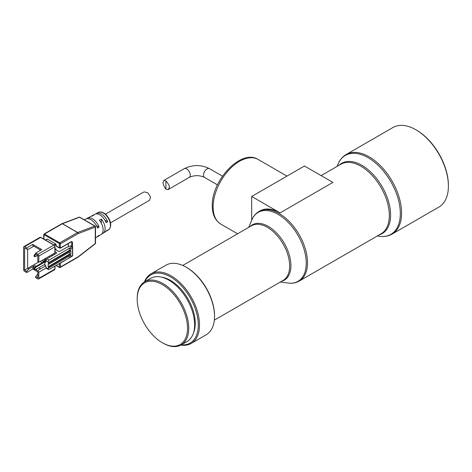 <?xml version="1.0" encoding="UTF-8"?>
<svg xmlns="http://www.w3.org/2000/svg" width="472" height="472" viewBox="0 0 472 472"><rect width="100%" height="100%" fill="white"/><g stroke="black" fill="none" stroke-linecap="round" stroke-linejoin="round"><path stroke-width="0.71" d="M416.528 130.136L415.921 129.788L416.528 130.136A45.076 26.025 60 0 1 448.4 185.343L448.4 186.045A45.937 26.521 60 0 1 438.883 207.078L392.079 234.1A45.937 26.521 60 0 0 399.117 197.29A45.937 26.521 60 0 0 369.11 156.81A45.937 26.521 60 0 0 346.141 154.539L392.952 127.511A45.937 26.521 60 0 1 415.921 129.788L415.921 129.788A45.937 26.521 60 0 1 448.4 186.045M144.397 281.961A40.197 23.205 60 0 1 150.993 273.837L166.014 265.164A40.197 23.205 60 0 1 186.11 267.152L186.717 267.506A39.335 22.709 60 0 1 214.53 315.679L214.53 316.382A40.197 23.205 60 0 1 206.205 334.784L191.184 343.457A40.197 23.205 60 0 1 180.853 345.103M186.717 267.506L186.11 267.152A40.197 23.205 60 0 1 214.53 316.382M150.993 273.837A40.197 23.205 60 0 1 171.088 275.825A40.197 23.205 60 0 1 197.343 311.249A40.197 23.205 60 0 1 191.184 343.457M144.875 281.678A39.335 22.709 60 0 1 170.48 276.881A39.335 22.709 60 0 1 197.733 318.34A39.335 22.709 60 0 1 181.331 344.831M161.548 277.164A35.028 20.225 60 0 1 170.48 280.397A35.028 20.225 60 0 1 193.579 332.648M137.187 299.154L137.187 298.446A36.462 21.051 60 0 1 144.739 281.755A36.462 21.051 60 0 1 162.97 283.56A36.462 21.051 60 0 1 186.788 315.691A36.462 21.051 60 0 1 181.195 344.908A36.462 21.051 60 0 1 162.97 343.103A36.462 21.051 60 0 1 162.964 343.103L162.356 342.755A35.601 20.556 60 0 1 137.187 299.154A35.601 20.556 60 0 1 162.356 284.616A35.601 20.556 60 0 1 187.531 328.217A35.601 20.556 60 0 1 162.356 342.755L162.964 343.103M144.739 281.755L150.621 278.356A36.462 21.051 60 0 1 168.852 280.161A36.462 21.051 60 0 1 192.676 312.293A36.462 21.051 60 0 1 187.083 341.51L181.195 344.908M248.744 227.345L251.847 219.928C253.411 216.188 255.789 213.373 258.992 211.48L260.007 210.895A40.197 23.205 60 0 1 280.102 212.884L332.89 182.41L304.464 166.002L251.682 196.476L251.682 220.324M251.682 196.476L280.102 212.884M162.952 182.652L164.044 180.328L165.902 180.953C167.607 182.652 168.834 184.676 169.595 187.024L168.126 189.573L165.902 189.154C164.462 187.366 163.477 185.201 162.952 182.652M61.985 223.669A0.861 0.572 69.3 0 1 62.428 223.71A0.861 0.496 120 0 0 62.375 223.734A0.861 0.496 120 0 0 62.322 223.757A0.861 0.496 -120 0 0 61.891 223.716L61.95 223.687A0.861 0.537 -115.6 0 0 61.92 223.704M79.125 217.185L79.856 217.244A0.861 0.496 -60 0 0 79.532 217.238L94.76 226.029A0.861 0.496 -60 0 1 95.084 226.035A0.861 0.496 -60 0 1 95.12 226.058A0.861 0.702 128.4 0 1 95.261 227.132A0.861 0.572 -110.7 0 0 94.76 226.029L77.65 232.501A0.861 0.572 69.3 0 1 78.157 233.605A0.861 0.496 -120 0 0 77.98 233.003A0.861 0.496 -120 0 0 77.55 232.548A0.861 0.496 -60 0 1 77.65 232.501L62.428 223.71L79.532 217.238A0.861 0.572 -110.7 0 0 79.125 217.185L61.95 223.687A0.861 0.537 -115.6 0 1 62.375 223.734M43.902 234.395A0.861 0.496 60 0 1 44.079 234A0.861 0.496 60 0 1 44.51 234.041L59.737 242.832A0.861 0.496 60 0 1 60.345 243.888L78.157 233.605L95.261 227.132A0.861 0.496 0 0 0 95.515 226.784A0.861 0.496 0 0 0 95.415 226.554M77.98 257.205L95.185 243.859A0.861 0.407 -127.8 0 0 95.261 243.528L78.157 256.809L60.345 267.093A0.861 0.496 60 0 1 60.168 267.488L77.98 257.205A0.861 0.496 -120 0 0 77.98 257.205A0.861 0.496 -120 0 0 78.157 256.809A0.861 0.407 52.2 0 1 78.075 257.14A0.861 0.407 52.2 0 1 78.051 257.157A0.861 0.755 -119.1 0 1 77.986 257.199M84.323 219.822L85.703 219.091A10.62 6.136 -120 0 1 97.515 228.076L99.085 227.109A10.549 6.089 60 0 0 87.367 218.217A10.549 6.089 60 0 0 86.6 218.766M95.727 213.958A10.154 5.865 60 0 1 96.489 213.403A10.154 5.865 60 0 1 107.693 221.763L106.129 222.737A10.231 5.906 -120 0 0 94.831 214.282L92.341 215.592A10.337 5.965 60 0 1 93.84 215.179L92.217 216.052A10.408 6.006 -120 0 0 90.683 216.471L87.367 218.217M91.574 216.141A10.337 5.965 60 0 1 92.341 215.592M95.185 243.859L95.515 243.18L95.515 226.784L95.191 226.106L79.856 217.244M95.515 238L96.323 237.487A10.62 6.136 -120 0 0 97.515 236.283L99.085 235.31A10.549 6.089 60 0 1 97.91 236.49L101.091 234.49A10.408 6.006 -120 0 0 103.132 229.793A10.408 6.006 -120 0 0 99.321 220.153L101.35 219.067A10.319 5.959 60 0 1 105.097 228.584A10.319 5.959 60 0 1 103.073 233.239A10.319 5.959 60 0 1 101.981 233.693M110.448 222.873L149.636 200.246L150.509 196.924L147.825 192.841L144.414 191.915L143.624 192.116L105.427 214.17M43.902 239.121L44.102 234.743A0.572 0.33 120 0 1 44.51 234.041L62.322 223.757L77.55 232.548L59.737 242.832A0.572 0.33 -60 0 0 59.33 243.534L44.102 234.743M56.079 245.764L59.531 247.759A0.572 0.33 0 0 0 60.345 247.759L60.546 247.871A0.572 0.33 -120 0 1 60.145 248.107A0.861 0.496 -60 0 1 59.714 248.148L56.262 246.16A0.861 0.496 -60 0 1 56.079 245.764L56.079 244.59A0.572 0.33 -120 0 0 55.678 243.888L47.353 239.08A0.572 0.33 -120 0 0 47.064 239.056L45.424 240M60.546 247.871L71.508 241.546A0.572 0.33 60 0 1 71.39 241.806L60.428 248.136L59.714 248.148A0.861 0.496 -60 0 1 59.531 247.759L59.33 243.534M56.186 265.394L59.33 267.211L59.531 263.464M103.073 233.239L105.055 231.994A10.231 5.906 -120 0 0 106.129 230.938L107.693 229.97A10.154 5.865 60 0 1 106.642 230.991A10.154 5.865 60 0 1 105.787 231.38M97.91 236.49A10.549 6.089 60 0 1 97.055 236.879M69.514 257.7L60.345 263.228A0.572 0.33 180 0 1 59.791 263.311M71.508 241.546L72.523 242.13L72.523 246.986M104.884 220.141L107.693 221.763M96.341 225.522L99.085 227.109M101.35 223.232L101.35 219.067M55.029 249.417L56.079 248.809L56.079 249.983A1.434 0.826 180 0 1 55.661 249.399A1.434 0.826 180 0 1 56.079 248.809M49.79 255.901L49.79 257.134M68.263 246.773L68.263 243.611M54.864 252.974A0.572 0.33 0 0 0 55.029 252.738L55.029 246.585L54.138 245.033A0.572 0.33 -60 0 0 53.849 245.062L40.651 237.44A0.572 0.33 -60 0 1 40.94 237.416L39.937 237.369A1.434 0.826 -120 0 1 40.651 237.44L24.615 246.703L26.745 247.93L32.839 244.413L41.772 249.57L35.677 253.086L35.677 254.26L37.813 255.494L37.813 261.647L38.828 262.231L54.864 252.974L54.864 246.821A0.572 0.33 -0 0 0 55.029 246.585M70.9 246.113L70.434 245.847L66.233 247.641L60.145 251.157A1.434 0.826 180 0 1 58.109 251.157L56.079 249.983M56.079 252.325A1.434 0.826 180 0 1 56.504 252.915A1.434 0.826 180 0 1 56.079 253.499L56.079 252.325L55.029 251.723M56.079 253.499L46.946 258.774A1.434 0.826 120 0 0 45.931 260.532L45.931 262.172L44.917 261.588L44.917 265.335L45.931 265.925L45.931 267.565A1.434 0.826 120 0 0 46.226 268.22L48.463 269.512A1.434 0.826 -60 0 1 48.162 268.851L45.931 267.565M46.946 258.774L49.176 260.06L71.915 246.703L70.434 245.847M48.368 262.757L69.278 250.449L69.278 248.502L70.9 248.691L70.9 250.219L70.092 250.219L48.368 262.757L48.569 264.167L70.9 251.275L70.9 254.083L70.092 254.083L48.368 266.627L48.51 268.167L70.9 255.14L70.9 256.662L70.186 257.37L49.176 269.441A1.434 0.826 -60 0 1 48.463 269.512M43.695 261.936L42.887 261.47L42.887 259.889M44.763 258.803L44.917 261.234M39.843 249.629L39.843 250.685M40.096 261.5L42.279 262.757M44.917 264.285L36.798 268.969L34.763 269.671L34.763 268.267L36.798 266.627L44.917 261.936M46.038 268.031L38.828 272.197L38.828 278.35A1.434 0.826 60 0 1 38.527 279.005A1.434 0.826 60 0 1 37.813 278.934L35.677 277.701L35.677 276.533L37.813 277.76L37.813 271.606L38.828 269.848L45.778 265.836M37.813 271.901L32.839 269.028L26.745 272.545L26.745 271.376L28.774 269.028L27.659 268.385L38.574 262.084M24.615 246.703A1.434 0.826 60 0 0 23.895 246.632A1.434 0.826 60 0 0 23.6 247.287L23.6 269.559A1.434 0.826 60 0 0 24.615 271.317L26.745 272.545M37.813 254.32L53.849 245.062A1.434 0.826 -120 0 1 54.864 246.821L38.828 256.078A1.434 0.826 60 0 0 37.813 254.32L35.677 253.086M38.828 256.078L38.828 262.231M49.176 260.06A1.434 0.826 120 0 0 48.162 261.818L48.162 262.644M48.51 268.167L48.162 268.031L48.162 268.851M69.278 257.795L69.278 256.172M35.949 254.42L34.763 255.376L34.763 256.78L37.813 255.494M45.07 261.146L36.185 266.273L36.798 266.627M34.763 269.671L34.155 269.323L34.155 267.913L36.185 266.273L34.869 265.512L28.774 269.028M40.604 268.822L38.828 267.801M26.745 271.376L24.615 270.143L27.659 268.385L27.659 249.104M24.615 270.143L24.615 247.871L26.745 249.104L28.774 249.104L33.854 246.172M38.828 272.197L37.813 271.606M34.869 265.512L32.839 267.86L32.839 269.028M38.191 270.952L35.524 269.412M34.155 268.621L32.839 267.86M37.707 274.185L35.677 276.533M26.745 249.104L26.745 247.93M32.839 244.413L32.839 245.587L40.757 250.16M69.278 250.449L70.092 250.219M48.368 266.627L69.278 254.32L69.278 252.308M48.569 264.167L48.162 264.167L48.162 266.509M44.917 261.588L45.719 259.264A0.572 0.33 180 0 1 46.592 259.051M48.569 268.031L70.092 255.612M44.917 260.296L42.887 261.47M34.763 255.376L34.155 255.022L34.155 256.432L34.763 256.78M34.155 255.022L35.677 253.794M34.155 267.913L34.763 268.267M70.092 251.741L48.51 264.296M69.278 254.32L70.092 254.083M220.843 224.112C215.143 220.483 212.288 214.394 212.27 205.857C211.367 180.729 240.985 148.438 258.16 159.465A37.323 21.547 120 0 0 229.404 169.466A37.323 21.547 120 0 0 213.108 207.025A37.323 21.547 120 0 0 220.843 224.112L237.593 233.782M337.12 166.374L338.082 164.073A45.56 26.302 60 0 1 368.107 157.695A45.56 26.302 60 0 1 399.766 206.311A45.56 26.302 60 0 1 379.789 236.313C384.338 236.897 388.432 236.159 392.079 234.1M339.055 165.259A40.568 23.423 60 0 1 361.906 165.353A40.568 23.423 60 0 1 389.093 203.609A40.568 23.423 60 0 1 379.246 234.879M321.113 175.613L340.808 164.25A40.197 23.205 60 0 1 360.903 166.238A40.197 23.205 60 0 1 387.158 201.656A40.197 23.205 60 0 1 380.998 233.864L299.183 281.1A40.197 23.205 60 0 0 305.349 248.892A40.197 23.205 60 0 0 279.088 213.474A40.197 23.205 60 0 0 258.992 211.48M251.847 219.928A39.819 22.986 60 0 1 278.085 214.359A39.819 22.986 60 0 1 305.756 256.851A39.819 22.986 60 0 1 288.298 283.064C292.315 283.583 295.95 282.929 299.183 281.1M250.083 226.572A31.954 18.449 60 0 1 268.32 226.418A31.954 18.449 60 0 1 289.796 256.803A31.954 18.449 60 0 1 281.666 281.271M182.752 265.447L251.523 225.74A31.583 18.231 60 0 1 267.317 227.303A31.583 18.231 60 0 1 287.944 255.134A31.583 18.231 60 0 1 283.106 280.439L214.335 320.146M222.477 176.156L209.533 168.687A5.027 2.903 120 0 0 205.662 170.032A5.027 2.903 120 0 0 203.467 175.088A5.027 2.903 120 0 0 204.506 177.389C199.414 175.1 194.322 175.1 189.231 177.389L168.126 189.573M209.533 168.687C201.09 164.563 192.647 164.563 184.21 168.687A5.027 2.903 60 0 1 188.08 170.032A5.027 2.903 60 0 1 190.269 175.088A5.027 2.903 60 0 1 189.231 177.389M165.902 180.953L165.902 189.154M95.261 227.132L95.261 243.528A0.861 0.496 180 0 0 95.515 243.18A0.861 0.702 0 0 1 95.267 243.67M103.049 212.831A10.077 5.817 -120 0 0 98.377 212.412C99.887 211.674 101.58 211.804 103.456 212.801C108.825 215.751 113.681 225.663 108.448 229.858A10.077 5.817 -120 0 0 110.424 225.309A10.077 5.817 -120 0 0 103.049 212.831M43.902 234.861A0.572 0.33 180 0 1 43.731 234.631L43.731 239.027M59.737 267.447A0.572 0.33 -60 0 1 59.33 267.211M53.914 244.903L55.678 243.888M47.353 239.08L45.589 240.1M59.531 267.093A0.572 0.33 0 0 0 60.345 267.093L60.345 263.228M59.531 243.888A0.572 0.33 0 0 0 60.345 243.888L60.345 247.759M54.604 245.446L56.079 244.59M72.523 242.13A0.572 0.33 180 0 1 71.715 242.13L71.715 246.39M71.549 241.747A0.861 0.496 -60 0 1 71.715 242.13L71.272 241.876M52.02 255.842L52.02 254.614M54.864 266.155L54.864 269.087A0.572 0.33 0 0 0 55.029 268.851L54.569 269.748A1.434 0.826 -120 0 0 54.864 269.087L38.828 278.35M54.05 253.44L54.05 254.673M72.523 247.287A0.572 0.33 180 0 1 72.523 247.759A0.861 0.496 -120 0 0 71.915 246.703A0.572 0.33 -60 0 1 72.204 246.673L70.765 245.841M70.186 257.37L72.346 256.119A0.861 0.496 -120 0 0 72.523 255.724L72.523 247.759L70.9 248.691M45.931 260.532L48.162 261.818M70.9 256.662L72.523 255.724A0.572 0.33 180 0 0 72.694 255.494L72.346 256.119M48.569 263.111L70.9 250.219M70.9 254.083L48.569 266.981M258.16 159.465L286.976 176.103M377.311 235.994L379.789 236.313M280.327 282.044L288.298 283.064M338.082 164.073C339.852 159.843 342.542 156.663 346.141 154.539M184.21 168.687L164.044 180.328M204.506 177.389L217.45 184.859M98.377 212.412L96.489 213.403M43.731 234.631L44.079 234L61.891 223.716M108.448 229.858L106.642 230.991M60.168 267.488L59.448 267.476L56.015 265.494M55.029 266.06L55.029 268.851M40.94 237.416L54.138 245.033M38.527 279.005L54.569 269.748M23.895 246.632L39.937 237.369M72.694 255.494L72.694 247.523L72.204 246.673"/></g></svg>
